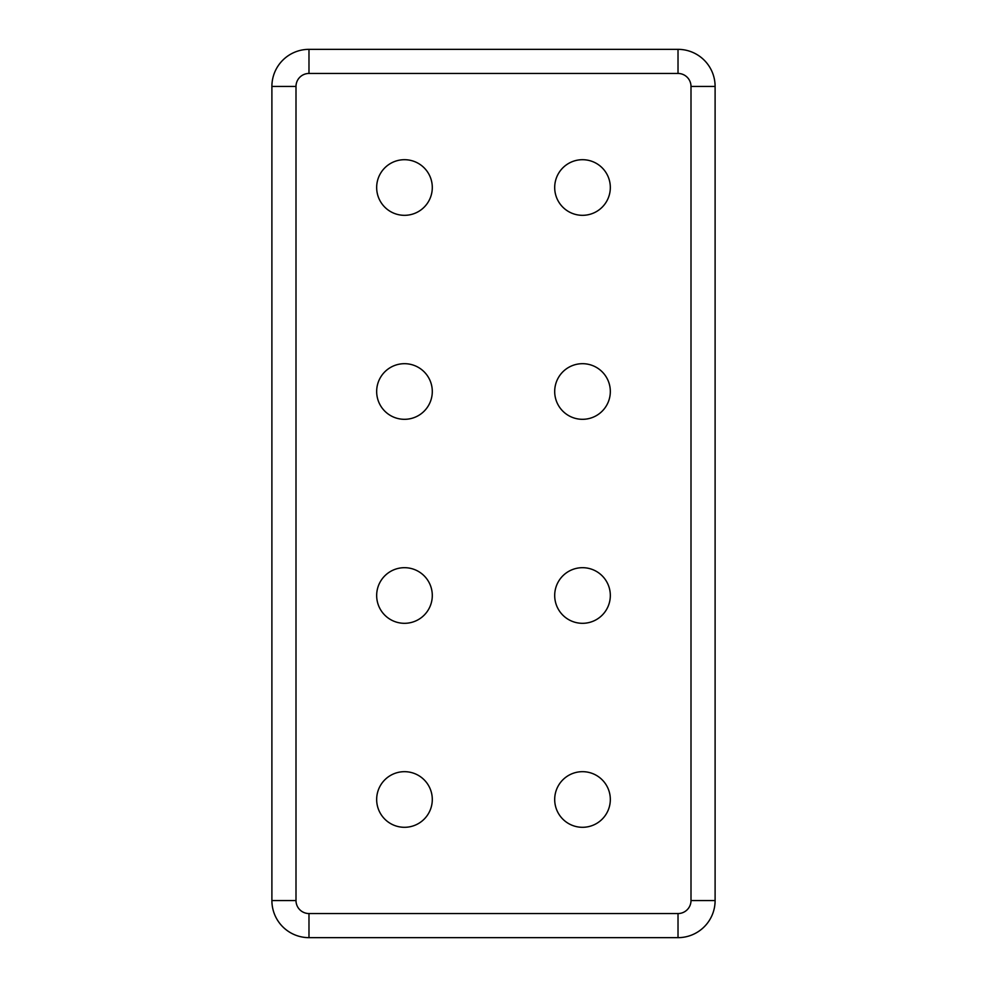 <?xml version="1.0" encoding="UTF-8"?>
<svg xmlns="http://www.w3.org/2000/svg" width="987" height="987" viewBox="0 0 987 987"><rect width="100%" height="100%" fill="white"/><g stroke="black" fill="none" stroke-linecap="round" stroke-linejoin="round"><path stroke-width="1.48" d="M554.694 187.505A27.821 27.821 0 0 0 596.419 211.6A27.821 27.821 0 0 0 596.419 163.423A27.821 27.821 0 0 0 554.694 187.505M376.664 187.505A27.821 27.821 0 0 0 418.389 211.6A27.821 27.821 0 0 0 418.389 163.423A27.821 27.821 0 0 0 376.664 187.505M554.694 391.506A27.821 27.821 0 0 0 596.419 415.589A27.821 27.821 0 0 0 596.419 367.411A27.821 27.821 0 0 0 554.694 391.506M376.664 391.506A27.821 27.821 0 0 0 418.389 415.589A27.821 27.821 0 0 0 418.389 367.411A27.821 27.821 0 0 0 376.664 391.506M554.694 595.494A27.821 27.821 0 0 0 596.419 619.589A27.821 27.821 0 0 0 596.419 571.411A27.821 27.821 0 0 0 554.694 595.494M376.664 595.494A27.821 27.821 0 0 0 418.389 619.589A27.821 27.821 0 0 0 418.389 571.411A27.821 27.821 0 0 0 376.664 595.494M554.694 799.495A27.821 27.821 0 0 0 596.419 823.577A27.821 27.821 0 0 0 596.419 775.4A27.821 27.821 0 0 0 554.694 799.495M376.664 799.495A27.821 27.821 0 0 0 418.389 823.577A27.821 27.821 0 0 0 418.389 775.4A27.821 27.821 0 0 0 376.664 799.495M296.001 86.437L296.001 900.563L271.894 900.563L271.894 86.437A37.087 37.087 0 0 1 308.98 49.35L678.02 49.35A37.087 37.087 0 0 1 715.106 86.437A37.087 37.087 0 0 0 678.02 49.35L678.02 73.457L308.98 73.457L308.98 49.35A37.087 37.087 0 0 0 271.894 86.437L296.001 86.437A12.979 12.979 0 0 1 308.98 73.457M271.894 900.563A37.087 37.087 0 0 0 308.98 937.65L678.02 937.65A37.087 37.087 0 0 0 715.106 900.563L715.106 86.437L690.999 86.437A12.979 12.979 0 0 0 678.02 73.457M296.001 900.563A12.979 12.979 0 0 0 308.98 913.543L308.98 937.65M690.999 86.437L690.999 900.563A12.979 12.979 0 0 1 678.02 913.543L308.98 913.543M690.999 900.563L715.106 900.563A37.087 37.087 0 0 1 678.02 937.65L678.02 913.543"/></g></svg>
